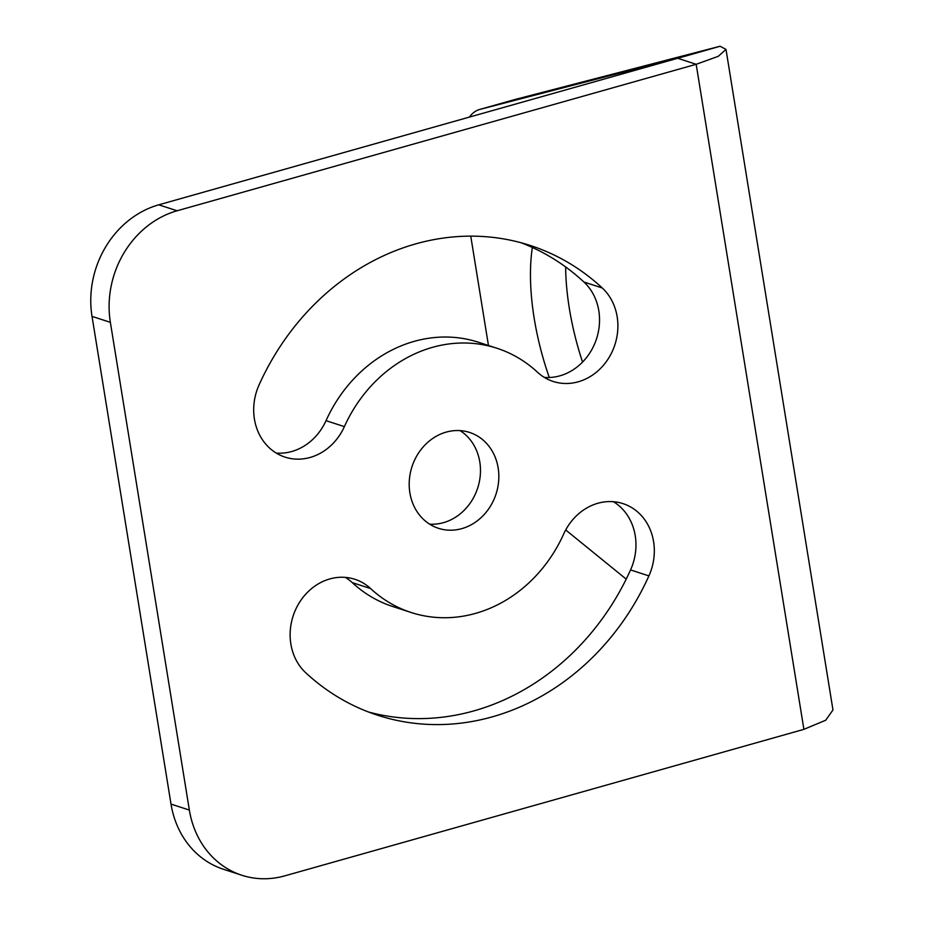 <?xml version="1.0" encoding="UTF-8"?>
<svg xmlns="http://www.w3.org/2000/svg" width="925" height="925" viewBox="0 0 925 925"><rect width="100%" height="100%" fill="white"/><g stroke="black" fill="none" stroke-linecap="round" stroke-linejoin="round"><path stroke-width="1.39" d="M684.951 56.275L720.078 46.25L725.998 49.407L832.974 709.949L825.747 720.205L803.894 729.351L284.831 875.848A92.616 81.203 -72 0 1 241.83 875.247L223.48 869.28A92.616 81.203 -72 0 1 171.009 804.103L92.026 316.385A92.616 81.203 -72 0 1 158.765 204.818L686.373 55.824M460.049 430.611A50.401 44.192 -72 0 1 479.797 461.945A50.401 44.192 -72 0 1 429.628 524.151M521.122 242.755A246.963 216.554 -72 0 1 583.929 282.021A54.02 47.372 -72 0 1 594.856 343.337A54.02 47.372 -72 0 1 544.316 377.388M326.028 420.667L344.377 426.633A138.923 121.811 -72 0 1 496.968 348.262L478.618 342.296A138.923 121.811 -72 0 0 326.028 420.667A54.02 47.372 -72 0 1 276.217 453.053M411.058 612.477L392.709 606.511A138.923 121.811 -72 0 1 352.263 582.611L370.613 588.577A138.923 121.811 -72 0 0 411.058 612.477A138.923 121.811 -72 0 0 563.637 534.107A54.02 47.372 -72 0 1 622.987 503.616A54.02 47.372 -72 0 1 648.911 575.893A246.963 216.554 -72 0 1 377.643 715.233A246.963 216.554 -72 0 1 305.736 672.753A54.02 47.372 -72 0 1 297.168 606.43A54.02 47.372 -72 0 1 354.876 579.293A54.02 47.372 -72 0 1 370.613 588.577M345.349 577.385A54.02 47.372 -72 0 1 352.263 582.611M613.46 501.72A54.02 47.372 -72 0 1 630.561 569.927A246.963 216.554 -72 0 1 368.543 712.007M241.83 875.247A92.616 81.203 -72 0 1 189.359 810.069L110.364 322.339A92.616 81.203 -72 0 1 177.114 210.773L696.178 64.288L677.828 58.321M725.998 49.407L718.228 56.344L696.178 64.288L803.894 729.351M720.078 46.25L515.098 99.472A92.616 38.411 74.2 0 0 514.774 99.565A92.616 38.411 74.2 0 0 514.45 99.657M684.939 56.171L479.948 109.393L515.098 99.472M565.695 529.967L626.213 579.131M469.38 117.151A92.616 38.411 74.2 0 1 479.624 109.474A92.616 38.411 74.2 0 1 479.948 109.393M470.756 236.141L488.458 345.488M532.337 247.461A146.636 60.807 -105.8 0 0 549.288 377.504M565.626 266.943A146.636 60.807 -105.8 0 0 582.553 362.08M496.968 348.262A138.923 121.811 -72 0 1 537.413 372.151A54.02 47.372 -72 0 0 553.138 381.447A54.02 47.372 -72 0 0 610.858 354.298A54.02 47.372 -72 0 0 602.279 287.987A246.963 216.554 -72 0 0 530.372 245.507A246.963 216.554 -72 0 0 259.104 384.835A54.02 47.372 -72 0 0 285.039 457.112A54.02 47.372 -72 0 0 344.377 426.633M498.147 467.911A50.401 44.192 -72 0 1 482.734 516.046A50.401 44.192 -72 0 1 438.427 528.291A50.401 44.192 -72 0 1 409.879 492.828A50.401 44.192 -72 0 1 425.292 444.682A50.401 44.192 -72 0 1 469.588 432.438A50.401 44.192 -72 0 1 498.147 467.911M171.009 804.103L189.359 810.069M92.026 316.385L110.364 322.339M158.765 204.818L177.114 210.773M630.561 569.927L648.911 575.893M583.929 282.021L602.279 287.987M479.624 109.474L514.774 99.565"/></g></svg>

